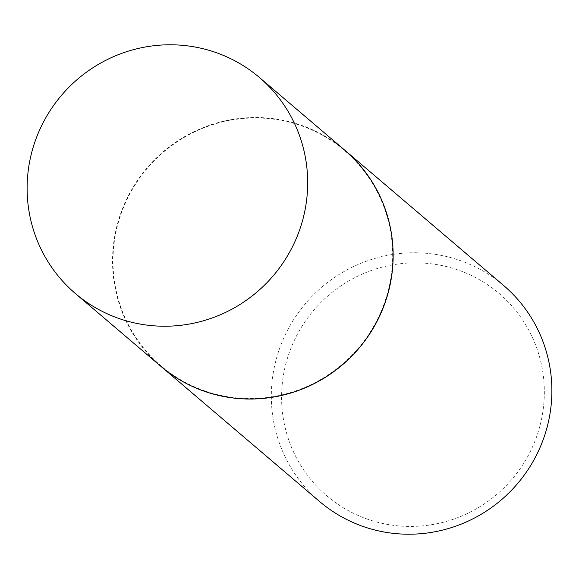 <?xml version="1.0" encoding="UTF-8"?>
<svg xmlns="http://www.w3.org/2000/svg" width="579" height="579" viewBox="0 0 579 579"><rect width="100%" height="100%" fill="white"/><g stroke="black" fill="none" stroke-linecap="round" stroke-linejoin="round"><path stroke-width="0.43" stroke-dasharray="2.9 2.17" d="M160.803 366.275A141.898 139.098 130.4 0 1 131.918 189.261A141.898 139.098 130.4 0 1 300.754 125.078A141.898 139.098 130.4 0 1 344.816 150.222M205.017 390.999A141.442 138.656 130.4 0 1 121.395 212.906A141.442 138.656 130.4 0 1 300.602 125.498A141.442 138.656 130.4 0 1 384.224 303.591A141.442 138.656 130.4 0 1 205.017 390.999M160.839 366.304A141.898 139.098 130.4 0 1 131.998 189.297A141.898 139.098 130.4 0 1 300.819 125.136A141.898 139.098 130.4 0 1 344.845 150.25M319.594 501.515A141.898 139.098 130.4 0 1 290.709 324.501A141.898 139.098 130.4 0 1 459.545 260.318A141.898 139.098 130.4 0 1 503.607 285.469M368.056 519.363A132.888 130.261 130.4 0 1 289.493 352.046A132.888 130.261 130.4 0 1 457.859 269.93A132.888 130.261 130.4 0 1 536.415 437.246A132.888 130.261 130.4 0 1 368.056 519.363"/><path stroke-width="0.87" d="M119.455 318.682A141.898 139.098 130.4 0 1 75.393 293.531A141.898 139.098 130.4 0 1 46.515 116.517A141.898 139.098 130.4 0 1 215.345 52.334A141.898 139.098 130.4 0 1 259.406 77.485A141.898 139.098 130.4 0 1 288.291 254.499A141.898 139.098 130.4 0 1 119.455 318.682M259.406 77.485L344.816 150.222A141.898 139.098 130.4 0 1 373.694 327.244A141.898 139.098 130.4 0 1 204.865 391.426A141.898 139.098 130.4 0 1 160.803 366.275L75.393 293.531M344.845 150.25A141.898 139.098 130.4 0 1 344.881 150.279A141.898 139.098 130.4 0 1 373.766 327.301A141.898 139.098 130.4 0 1 204.93 391.484A141.898 139.098 130.4 0 1 160.875 366.333A141.898 139.098 130.4 0 1 160.839 366.304M344.881 150.279L503.607 285.469A141.898 139.098 130.4 0 1 532.485 462.483A141.898 139.098 130.4 0 1 363.655 526.666A141.898 139.098 130.4 0 1 319.594 501.515L160.875 366.333"/></g></svg>
